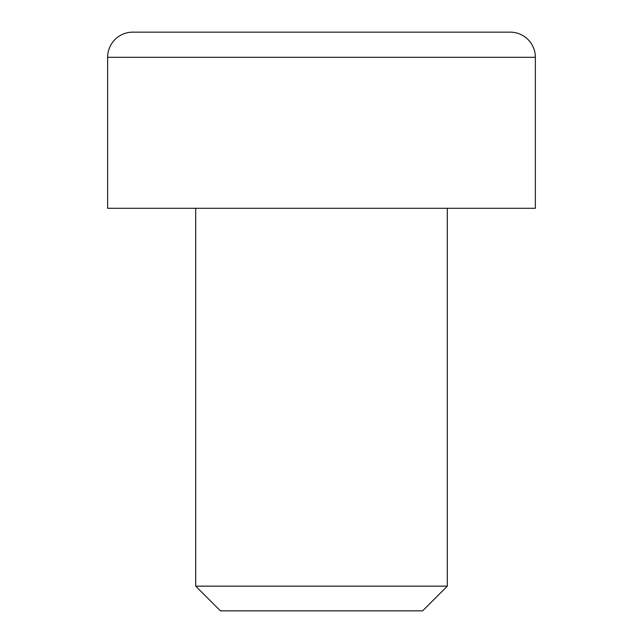 <?xml version="1.0" encoding="UTF-8"?>
<svg xmlns="http://www.w3.org/2000/svg" width="643" height="643" viewBox="0 0 643 643"><rect width="100%" height="100%" fill="white"/><g stroke="black" fill="none" stroke-linecap="round" stroke-linejoin="round"><path stroke-width="0.96" d="M510.204 32.15A25.157 25.157 0 0 1 535.37 57.307L535.37 208.276L107.63 208.276L107.63 57.307A25.157 25.157 0 0 1 132.788 32.15L510.204 32.15M195.697 208.276L195.697 586.151L447.303 586.151L447.303 208.276M195.697 586.151L220.388 610.85L422.612 610.85L447.303 586.151M220.854 32.15L321.5 32.15M535.37 57.307L107.63 57.307"/></g></svg>
